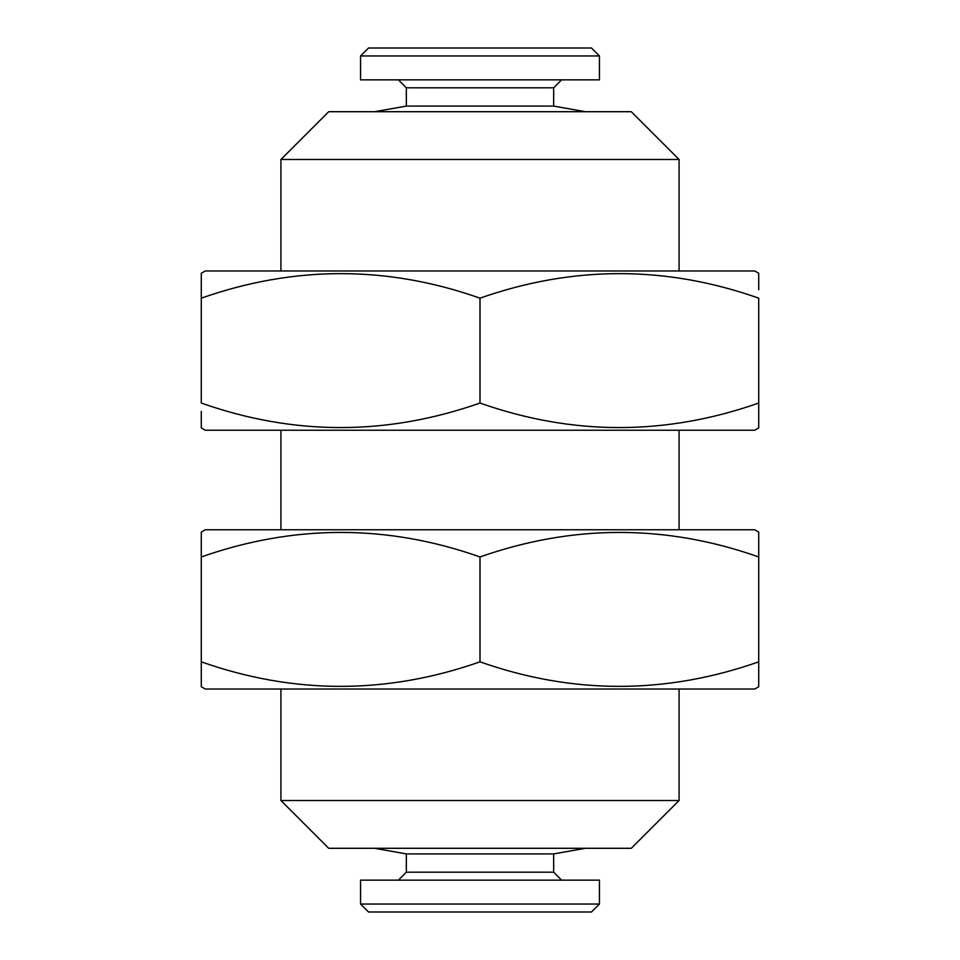 <?xml version="1.0" encoding="UTF-8"?>
<svg xmlns="http://www.w3.org/2000/svg" width="960" height="960" viewBox="0 0 960 960"><rect width="100%" height="100%" fill="white"/><g stroke="black" fill="none" stroke-linecap="round" stroke-linejoin="round"><path stroke-width="1.44" d="M561.624 880.152L553.656 872.184L406.344 872.184L398.376 880.152M591.48 912L368.52 912L360.552 904.032L599.448 904.032L591.48 912M599.448 904.032L599.448 880.152L360.552 880.152L360.552 904.032M553.656 872.184L553.656 853.908L585.516 848.292M406.344 872.184L406.344 853.908L553.656 853.908M406.344 853.908L374.484 848.292M679.08 270.972L679.08 159.48L280.92 159.48L280.92 270.972M280.92 159.48L328.704 111.708L631.296 111.708L679.08 159.48M374.484 111.708L406.344 106.092L553.656 106.092L585.516 111.708M553.656 106.092L553.656 87.816L561.624 79.848M406.344 106.092L406.344 87.816L553.656 87.816M406.344 87.816L398.376 79.848M360.552 79.848L360.552 55.968L599.448 55.968L599.448 79.848L360.552 79.848M360.552 55.968L368.52 48L591.48 48L599.448 55.968M758.712 411.48L758.712 298.164C666.036 265.464 573.132 265.464 480 298.164C387.324 265.464 294.42 265.464 201.288 298.164L201.288 273.264L205.272 270.972L754.728 270.972L758.712 273.264L758.712 289.728M201.288 273.264L201.288 289.788M201.288 298.164L201.288 403.044C293.964 435.744 386.868 435.744 480 403.044C572.676 435.744 665.58 435.744 758.712 403.044L758.712 427.932L754.728 430.236L205.272 430.236L201.288 427.932L201.288 411.48M758.712 670.272L758.712 661.836C665.58 694.536 572.676 694.536 480 661.836C386.868 694.536 293.964 694.536 201.288 661.836L201.288 686.736L205.272 689.028L754.728 689.028L758.712 686.736L758.712 685.608M758.712 548.52L758.712 556.956C666.036 524.256 573.132 524.256 480 556.956C387.324 524.256 294.42 524.256 201.288 556.956L201.288 532.068L205.272 529.764L754.728 529.764L758.712 532.068L758.712 686.736M679.08 800.52L280.92 800.52L328.704 848.292L631.296 848.292L679.08 800.52L679.08 689.028M280.92 800.52L280.92 689.028M679.08 529.764L679.08 430.236M280.92 529.764L280.92 430.236M758.712 533.196L758.712 532.068M480 661.836L480 556.956M201.288 670.212L201.288 556.956M480 298.164L480 403.044"/></g></svg>
